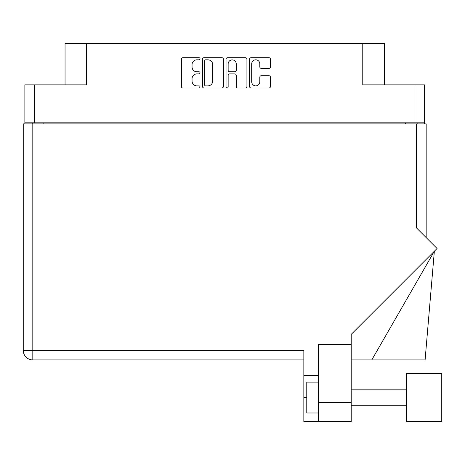 <?xml version="1.0" encoding="UTF-8"?>
<svg xmlns="http://www.w3.org/2000/svg" width="465" height="465" viewBox="0 0 465 465"><rect width="100%" height="100%" fill="white"/><g stroke="black" fill="none" stroke-linecap="round" stroke-linejoin="round"><path stroke-width="0.7" d="M251.699 81.817A4.051 4.051 0 0 0 255.75 85.868A4.051 4.051 0 0 0 259.801 81.817L259.801 77.237A1.511 1.511 0 0 1 261.313 75.719L268.962 75.719A1.511 1.511 0 0 1 270.473 77.237L270.473 86.473A1.511 1.511 0 0 1 268.962 87.984L251.094 87.984A1.511 1.511 0 0 1 249.577 86.473L249.577 59.218A1.511 1.511 0 0 1 251.094 57.701L268.962 57.701A1.511 1.511 0 0 1 270.473 59.218L270.473 66.861A1.511 1.511 0 0 1 268.962 68.378L261.313 68.378A1.511 1.511 0 0 1 259.801 66.861L259.801 63.874A4.051 4.051 0 0 0 255.75 59.822A4.051 4.051 0 0 0 251.699 63.874L251.699 81.817M227.094 87.984A1.058 1.058 0 0 0 228.152 86.926L228.152 75.417A1.511 1.511 0 0 1 229.669 73.906L234.744 73.906A1.511 1.511 0 0 1 236.255 75.417L236.255 86.473A1.511 1.511 0 0 0 237.772 87.984L245.415 87.984A1.511 1.511 0 0 0 246.932 86.473L246.932 59.218A1.511 1.511 0 0 0 245.415 57.701L227.548 57.701A1.511 1.511 0 0 0 226.037 59.218L226.037 86.926A1.058 1.058 0 0 0 227.094 87.984M424.551 123.905L424.551 84.874L424.551 122.824L24.872 122.824L24.872 84.874L24.872 123.905M223.386 86.473L223.386 59.218A1.511 1.511 0 0 0 221.869 57.701L204.001 57.701A1.511 1.511 0 0 0 202.49 59.218L202.49 86.473A1.511 1.511 0 0 0 204.001 87.984L221.869 87.984A1.511 1.511 0 0 0 223.386 86.473M196.887 59.822L198.968 59.822A1.058 1.058 0 0 0 200.031 58.764A1.058 1.058 0 0 0 198.968 57.701L182.885 57.701A1.511 1.511 0 0 0 181.367 59.218L181.367 86.473A1.511 1.511 0 0 0 182.885 87.984L198.968 87.984A1.058 1.058 0 0 0 200.031 86.926A1.058 1.058 0 0 0 198.968 85.868L196.887 85.868A4.848 4.848 0 0 1 192.045 81.02L192.045 78.748A4.848 4.848 0 0 1 196.887 73.906L198.968 73.906A1.058 1.058 0 0 0 200.031 72.842A1.058 1.058 0 0 0 198.968 71.784L196.887 71.784A4.848 4.848 0 0 1 192.045 66.937L192.045 64.67A4.848 4.848 0 0 1 196.887 59.822M24.872 84.874L86.647 84.874L86.647 43.379L384.369 43.379L384.369 84.874M362.77 43.379L362.77 84.874L424.551 84.874M65.053 84.874L65.053 43.379L86.647 43.379M32.277 123.905L32.277 122.824M205.669 59.822A1.058 1.058 0 0 0 204.612 60.88L204.612 84.804A1.058 1.058 0 0 0 205.669 85.868L207.867 85.868A4.848 4.848 0 0 0 212.708 81.02L212.708 64.67A4.848 4.848 0 0 0 207.867 59.822L205.669 59.822M236.255 63.949A4.051 4.051 0 0 0 232.204 59.898A4.051 4.051 0 0 0 228.152 63.949L228.152 70.267A1.511 1.511 0 0 0 229.669 71.784L234.744 71.784A1.511 1.511 0 0 0 236.255 70.267L236.255 63.949M417.146 122.824L417.146 123.905L417.146 122.824M441.75 421.621L441.75 373.494L406.271 373.494L406.271 421.621L441.75 421.621L406.271 421.621M318.345 412.978L306.772 412.978L306.772 382.131L318.345 382.131M318.345 421.621L318.345 402.335L351.203 402.335L351.203 421.621L303.843 421.621L303.843 350.354L32.812 350.354L32.812 123.905L426.173 123.905L426.173 237.592M416.605 123.905L416.605 228.024L437.077 248.496L351.203 334.376L351.203 344.489L318.345 344.489L318.345 402.335M351.203 344.489L351.203 402.335M23.25 123.905L23.25 350.354L23.25 123.905L32.812 123.905M303.843 359.916L32.812 359.916L32.812 350.354L23.25 350.354A9.562 9.562 0 0 0 32.812 359.916A9.562 9.562 0 0 1 23.25 350.354M318.345 375.575L303.843 375.575M371.785 359.916L434.351 251.228L425.097 359.916L351.203 359.916M34.433 84.874L34.433 122.824M414.989 122.824L414.989 84.874M405.579 123.905L405.579 122.824M43.844 122.824L43.844 123.905M306.772 397.558L303.843 397.558M406.271 405.271L351.203 405.271M406.271 389.844L351.203 389.844"/></g></svg>
